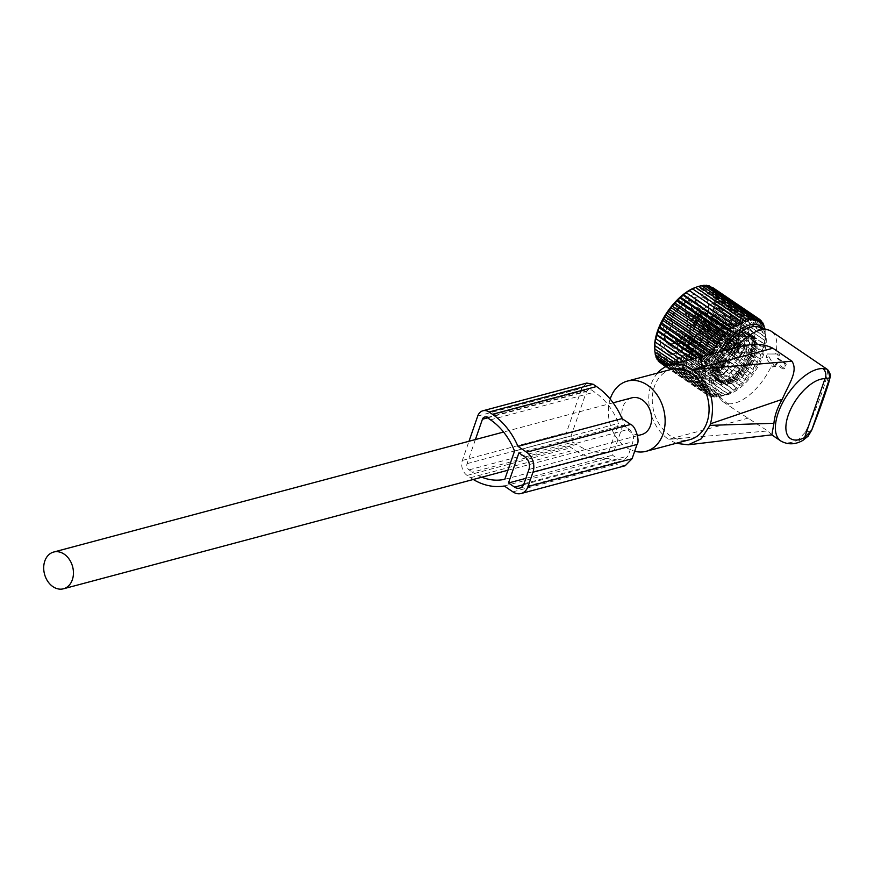 <?xml version="1.0" encoding="UTF-8"?>
<svg xmlns="http://www.w3.org/2000/svg" width="874" height="874" viewBox="0 0 874 874"><rect width="100%" height="100%" fill="white"/><g stroke="black" fill="none" stroke-linecap="round" stroke-linejoin="round"><path stroke-width="0.66" stroke-dasharray="4.37 3.28" d="M775.304 366.73A0.929 0.71 -104.9 0 1 774.353 366.348L768.967 356.756A1.857 1.42 -104.9 0 1 769.918 354.003L778.625 353.992A0.929 0.71 -104.9 0 0 778.625 353.992L776.997 353.981L778.242 355.958L777.445 358.679L784.579 363.54L785.169 365.234L784.065 368.402L782.733 368.883L775.599 364.032L773.938 367.539L775.304 366.73A0.929 0.71 -104.9 0 0 775.599 366.348L772.485 366.993L765.941 357.794L767.263 353.97L775.631 353.981A42.673 20.626 124.2 0 0 776.789 342.958A42.673 20.626 124.2 0 0 771.392 331.366M775.599 366.348L776.669 363.234L784.065 368.26A0.929 0.71 -104.9 0 0 785.005 367.921L786.108 364.753A0.929 0.71 -104.9 0 0 785.704 363.508L778.319 358.482L779.4 355.368A0.929 0.71 -104.9 0 0 778.636 353.992L775.631 353.981M736.159 347.437A42.673 20.626 124.2 0 0 736.028 347.59C724.153 352.397 716.931 359.039 714.342 367.528A39.57 19.119 124.2 0 0 711.742 382.932A39.57 19.119 124.2 0 0 714.659 391.727A39.57 19.119 124.2 0 0 746.101 382.408A39.57 19.119 124.2 0 0 766.247 338.97A39.57 19.119 124.2 0 0 758.665 326.996M722.612 351.053A39.57 19.119 124.2 0 0 714.342 367.528C712.332 373.154 712.376 379.371 714.451 386.155L719.171 396.293A42.673 20.626 124.2 0 0 721.137 399.855A42.673 20.626 124.2 0 0 723.399 401.953A42.673 20.626 124.2 0 0 771.698 365.332M739.153 346.639L736.028 347.59M811.509 430.609L805.173 432.422C813.137 416.887 824.073 389.028 826.651 376.869C827.656 372.357 827.787 369.811 827.055 369.221M657.565 373.045A40.827 31.191 -104.9 0 0 668.588 439.371L767.787 430.969L732.478 408.125L719.171 396.293M771.851 434.848L767.787 430.969M676.105 443.315L668.927 439.6M805.173 432.422L798.049 439.884A7.418 4.883 -117 0 0 802.594 440.551L802.703 440.496M671.308 369.385A36.337 27.771 -104.9 0 0 652.965 407.677A36.337 27.771 -104.9 0 0 683.85 440.31A36.337 27.771 -104.9 0 0 690.034 439.589M610.172 399.079A36.337 27.771 -104.9 0 0 634.677 451.268M785.005 367.921L784.065 368.26M778.319 358.482L777.445 358.679M776.669 363.234L775.599 364.032M747.303 353.304C749.127 351.097 748.887 348.89 746.571 346.661L744.222 345.066A5.244 2.535 -55.8 0 1 743.02 350.387A5.244 2.535 124.2 0 1 741.895 351.796L744.244 353.391L747.303 353.304L745.38 351.982A5.244 2.535 -55.8 0 1 744.244 353.391M744.222 345.066A26.209 12.662 124.2 0 0 741.644 331.06A26.209 12.662 124.2 0 0 713.424 350.605A26.209 12.662 124.2 0 0 711.928 353.675A5.244 2.535 124.2 0 0 710.791 355.084A5.244 2.535 124.2 0 0 709.601 360.405A26.209 12.662 124.2 0 0 712.179 374.411A26.209 12.662 124.2 0 0 740.398 354.855A26.209 12.662 124.2 0 0 741.895 351.796M752.492 363.081A26.209 12.662 124.2 0 0 753.738 339.276A26.209 12.662 124.2 0 0 725.507 358.832A26.209 12.662 124.2 0 0 724.262 382.626A26.209 12.662 124.2 0 0 752.492 363.081M710.442 350.135A32.01 15.47 124.2 0 0 708.912 379.207A32.01 15.47 124.2 0 0 743.381 355.325A32.01 15.47 124.2 0 0 744.91 326.264A32.01 15.47 124.2 0 0 710.442 350.135M711.928 353.675L714.276 355.27L715.926 358.558L713.151 356.679A5.244 2.535 -55.8 0 1 714.276 355.27M709.601 360.405L711.949 362C714.419 363.027 715.751 361.88 715.926 358.558M703.723 345.569A32.01 15.47 124.2 0 0 702.193 374.64A32.01 15.47 124.2 0 0 736.673 350.758A32.01 15.47 124.2 0 0 738.191 321.698A32.01 15.47 124.2 0 0 703.723 345.569M685.03 348.715L687.248 346.628A6.489 3.135 124.2 0 0 692.372 340.325A6.489 3.135 124.2 0 0 691.006 335.758L690.722 333.868L670.577 320.168A7.888 3.813 -55.8 0 1 671.593 320.496A7.888 3.813 -55.8 0 1 671.713 326.647A7.888 3.813 -55.8 0 1 666.043 333.267L666.043 333.267A1.387 0.677 124.2 0 0 664.885 335.015A26.209 12.662 124.2 0 0 668.184 344.498C665.464 342.641 664.218 339.243 664.448 334.283A1.387 0.94 3.8 0 0 664.885 335.015L685.03 348.715L687.303 347.841A26.209 12.662 124.2 0 1 691.279 336.359L690.668 332.437L670.172 318.267A1.387 1.169 -86 0 0 670.577 320.168A1.387 0.677 -55.8 0 1 670.402 320.103A1.387 0.677 -55.8 0 1 670.522 318.737A26.209 12.662 124.2 0 1 697.66 301.148L733.92 325.805A26.209 12.662 124.2 0 0 705.7 345.361A26.209 12.662 124.2 0 0 704.455 369.156A26.209 12.662 124.2 0 0 732.674 349.611A26.209 12.662 124.2 0 0 733.92 325.805C726.567 322.55 717.325 329.247 706.214 345.896C699.845 359.902 701.778 361.88 701.702 364.032L704.455 369.156L668.184 344.498A26.209 12.662 124.2 0 0 696.403 324.942A26.209 12.662 124.2 0 0 697.66 301.148C689.357 297.575 680.125 303.278 669.976 318.245M686.188 346.967A7.888 3.813 -55.8 0 0 691.858 340.347A7.888 3.813 -55.8 0 0 691.749 334.207C694.415 337.921 692.82 342.237 686.964 347.131L690.919 335.452L690.547 333.802A1.387 0.677 -55.8 0 0 690.722 333.868A7.888 3.813 -55.8 0 1 691.749 334.207L671.593 320.496L672.172 322.113C671.702 326.483 669.375 330.164 665.18 333.147A1.387 0.896 61.9 0 0 664.83 333.682C672.39 327.007 674.171 321.861 670.172 318.267A24.822 11.996 124.2 0 1 693.858 300.732A24.822 11.996 124.2 0 1 694.688 324.145A24.822 11.996 124.2 0 1 675.241 343.143A24.822 11.996 124.2 0 1 664.83 333.682A1.387 0.94 3.8 0 0 664.459 334.25A1.387 1.387 0 0 1 665.18 333.147A1.387 0.896 61.9 0 1 666.043 333.267L686.188 346.967L687.248 346.628A1.387 0.852 9.2 0 0 687.303 347.841M676.815 331.028L682.223 332L677.394 340.98A7.418 3.583 124.2 0 1 675.263 342.237A7.418 3.583 124.2 0 1 672.051 338.992A7.418 3.583 124.2 0 1 676.815 331.028M686.92 323.555C686.221 317.393 697.081 308.642 697.135 315.317A7.418 3.583 124.2 0 1 697.146 315.427A7.418 3.583 124.2 0 1 690.187 325.663A7.418 3.583 124.2 0 1 686.92 323.555M687.008 313.231L684.866 314.498L686.429 303.289A7.418 3.583 124.2 0 1 691.826 304.261A7.418 3.583 124.2 0 1 687.008 313.231M677.514 341.428A5.102 2.469 124.2 0 1 675.919 341.363A5.102 2.469 124.2 0 1 675.613 337.976A5.102 2.469 124.2 0 1 678.585 333.726A5.102 2.469 -55.8 0 1 681.654 332.928A5.102 2.469 -55.8 0 1 682.299 334.392A5.102 2.469 -55.8 0 1 678.989 340.565A5.102 2.469 124.2 0 1 677.514 341.428L675.263 342.237M697.223 317.819A5.102 2.469 124.2 0 1 692.437 324.866A5.102 2.469 124.2 0 1 690.842 324.8A5.102 2.469 124.2 0 1 690.198 323.413A5.102 2.469 -55.8 0 1 692.547 318.081A5.102 2.469 -55.8 0 1 696.578 316.355A5.102 2.469 -55.8 0 1 697.223 317.743A5.102 2.469 124.2 0 1 697.223 317.819L697.146 315.427M691.258 305.179A5.102 2.469 124.2 0 1 691.913 306.654A5.102 2.469 124.2 0 1 688.592 312.826A5.102 2.469 -55.8 0 1 687.128 313.69A5.102 2.469 -55.8 0 1 685.522 313.624A5.102 2.469 -55.8 0 1 685.216 310.226A5.102 2.469 -55.8 0 1 688.199 305.987A5.102 2.469 124.2 0 1 691.258 305.179L696.305 308.609A5.102 2.469 124.2 0 0 693.235 309.407A5.102 2.469 124.2 0 0 690.252 313.657A5.102 2.469 124.2 0 0 690.558 317.043A5.102 2.469 124.2 0 0 693.628 316.246A5.102 2.469 124.2 0 0 696.6 312.007A5.102 2.469 124.2 0 0 696.305 308.609M684.025 343.995A5.102 2.469 124.2 0 0 686.997 339.746A5.102 2.469 124.2 0 0 686.691 336.359A5.102 2.469 124.2 0 0 683.621 337.156A5.102 2.469 124.2 0 0 680.649 341.406A5.102 2.469 124.2 0 0 680.955 344.793A5.102 2.469 124.2 0 0 684.025 343.995M702.259 321.173A5.102 2.469 124.2 0 0 701.614 319.786A5.102 2.469 124.2 0 0 697.583 321.501A5.102 2.469 124.2 0 0 695.234 326.832A5.102 2.469 124.2 0 0 695.879 328.22A5.102 2.469 124.2 0 0 699.91 326.505A5.102 2.469 124.2 0 0 702.259 321.173M683.555 335.911A6.959 3.365 124.2 0 0 679.491 341.701A6.959 3.365 124.2 0 0 679.906 346.322A6.959 3.365 124.2 0 0 684.091 345.241A6.959 3.365 124.2 0 0 688.144 339.451A6.959 3.365 124.2 0 0 687.74 334.818A6.959 3.365 124.2 0 0 683.555 335.911M693.956 327.87A6.959 3.365 124.2 0 0 694.83 329.76A6.959 3.365 124.2 0 0 700.336 327.411A6.959 3.365 124.2 0 0 703.537 320.135A6.959 3.365 124.2 0 0 702.652 318.245A6.959 3.365 124.2 0 0 697.157 320.594A6.959 3.365 124.2 0 0 693.956 327.87M693.705 317.491A6.959 3.365 124.2 0 0 697.758 311.701A6.959 3.365 124.2 0 0 697.343 307.08A6.959 3.365 124.2 0 0 693.158 308.161A6.959 3.365 124.2 0 0 689.105 313.952A6.959 3.365 124.2 0 0 689.52 318.584A6.959 3.365 124.2 0 0 693.705 317.491M723.847 363.311A6.959 3.365 124.2 0 0 719.794 369.101A6.959 3.365 124.2 0 0 720.209 373.733A6.959 3.365 124.2 0 0 724.393 372.641A6.959 3.365 124.2 0 0 728.446 366.851A6.959 3.365 124.2 0 0 728.031 362.218A6.959 3.365 124.2 0 0 723.847 363.311M734.247 355.27A6.959 3.365 124.2 0 0 735.132 357.16A6.959 3.365 124.2 0 0 740.628 354.811A6.959 3.365 124.2 0 0 743.84 347.535A6.959 3.365 124.2 0 0 742.955 345.656A6.959 3.365 124.2 0 0 737.459 347.994A6.959 3.365 124.2 0 0 734.247 355.27M734.007 344.891A6.959 3.365 124.2 0 0 738.06 339.101A6.959 3.365 124.2 0 0 737.645 334.48A6.959 3.365 124.2 0 0 733.461 335.572A6.959 3.365 124.2 0 0 729.408 341.363A6.959 3.365 124.2 0 0 729.812 345.984A6.959 3.365 124.2 0 0 734.007 344.891M723.814 362.688A7.888 3.813 124.2 0 0 719.215 369.254A7.888 3.813 124.2 0 0 719.684 374.498A7.888 3.813 124.2 0 0 724.426 373.264A7.888 3.813 124.2 0 0 729.025 366.698A7.888 3.813 124.2 0 0 728.555 361.454A7.888 3.813 124.2 0 0 723.814 362.688M733.614 355.784A7.888 3.813 124.2 0 0 734.608 357.925A7.888 3.813 124.2 0 0 740.846 355.27A7.888 3.813 124.2 0 0 744.473 347.022A7.888 3.813 124.2 0 0 743.479 344.88A7.888 3.813 124.2 0 0 737.241 347.535A7.888 3.813 124.2 0 0 733.614 355.784M734.04 345.514A7.888 3.813 124.2 0 0 738.628 338.948A7.888 3.813 124.2 0 0 738.159 333.715A7.888 3.813 124.2 0 0 733.417 334.95A7.888 3.813 124.2 0 0 728.829 341.505A7.888 3.813 124.2 0 0 729.298 346.749A7.888 3.813 124.2 0 0 734.04 345.514M733.887 369.538A7.888 3.813 124.2 0 0 729.287 376.104A7.888 3.813 124.2 0 0 729.757 381.348A7.888 3.813 124.2 0 0 734.499 380.114A7.888 3.813 124.2 0 0 739.098 373.548A7.888 3.813 124.2 0 0 738.628 368.304A7.888 3.813 124.2 0 0 733.887 369.538M743.687 362.634A7.888 3.813 124.2 0 0 744.681 364.775A7.888 3.813 124.2 0 0 750.919 362.12A7.888 3.813 124.2 0 0 754.546 353.872A7.888 3.813 124.2 0 0 753.552 351.73A7.888 3.813 124.2 0 0 747.314 354.385A7.888 3.813 124.2 0 0 743.687 362.634M744.113 352.364A7.888 3.813 124.2 0 0 748.701 345.798A7.888 3.813 124.2 0 0 748.242 340.565A7.888 3.813 124.2 0 0 743.49 341.8A7.888 3.813 124.2 0 0 738.901 348.355A7.888 3.813 124.2 0 0 739.371 353.599A7.888 3.813 124.2 0 0 744.113 352.364M719.936 371.111C725.409 366.184 726.731 362.371 723.901 359.651L689.236 337.135A6.959 3.157 -57 0 1 689.936 337.375A6.959 3.157 -57 0 1 690.023 342.608A6.959 3.157 -57 0 1 685.271 348.595L719.936 371.111L720.515 369.451C724.098 366.031 725.038 363.322 723.322 361.323L723.901 359.651L724.535 359.848A6.959 3.157 -57 0 1 724.622 365.092A6.959 3.157 -57 0 1 719.87 371.068M689.236 337.135L689.083 337.582A6.457 2.928 -57 0 1 690.056 338.183A6.457 2.928 -57 0 1 689.542 343.111A6.457 2.928 -57 0 1 685.424 348.147L685.271 348.595M689.083 337.582L692.416 341.242L723.257 361.279A5.102 2.316 -57 0 1 723.53 361.399A5.102 2.316 -57 0 1 723.683 365.026A5.102 2.316 -57 0 1 720.449 369.396L689.597 349.36L685.424 348.147M723.257 361.279L723.53 361.41A5.102 2.316 -57 0 1 723.53 361.41L692.678 341.363A5.102 2.316 -57 0 1 692.831 344.979A5.102 2.316 -57 0 1 689.597 349.36M721.596 360.274L689.138 337.156A6.959 3.562 125.5 0 0 684.134 342.892A6.959 3.562 125.5 0 0 684.331 348.278A6.959 3.562 125.5 0 0 685.172 348.617L717.62 371.734L717.783 369.833A5.102 2.611 125.5 0 0 718.133 370.019L718.199 370.063C716.494 368.063 717.423 365.354 721.017 361.945L721.596 360.274C716.123 365.201 714.801 369.014 717.62 371.734L716.713 371.352A6.959 3.562 125.5 0 0 717.554 371.69M689.138 337.156L688.985 337.604A6.457 3.31 125.5 0 0 684.178 343.537A6.457 3.31 125.5 0 0 685.292 348.158A6.457 3.31 125.5 0 0 685.325 348.169L685.172 348.617M721.017 361.945L692.077 341.33L688.985 337.604M692.077 341.33A5.102 2.611 125.5 0 0 688.679 345.536A5.102 2.611 125.5 0 0 688.92 349.272A5.102 2.611 125.5 0 0 689.269 349.447L685.292 348.158M689.269 349.447L718.133 370.019M720.952 361.891A5.102 2.611 125.5 0 0 717.554 366.108A5.102 2.611 125.5 0 0 717.783 369.833L687.346 348.595A5.55 2.841 125.5 0 1 686.494 344.662A5.55 2.841 125.5 0 1 690.438 339.658M734.859 354.538C740.333 349.622 741.655 345.798 738.825 343.089L704.16 320.561A6.959 3.157 -57 0 1 704.859 320.802A6.959 3.157 -57 0 1 704.947 326.035A6.959 3.157 -57 0 1 700.194 332.022L734.859 354.538L735.438 352.877C739.022 349.458 739.961 346.749 738.246 344.749L738.825 343.089L739.459 343.274A6.959 3.157 -57 0 1 739.546 348.518A6.959 3.157 -57 0 1 734.794 354.494M704.16 320.561L704.007 321.009A6.457 2.928 -57 0 1 704.979 321.61A6.457 2.928 -57 0 1 704.466 326.548A6.457 2.928 -57 0 1 700.347 331.574L700.194 332.022M704.007 321.009L707.328 324.669L738.18 344.706A5.102 2.316 -57 0 1 738.454 344.837A5.102 2.316 -57 0 1 738.596 348.453A5.102 2.316 -57 0 1 735.362 352.834L704.52 332.786L700.347 331.574M738.18 344.706L707.601 324.789A5.102 2.316 -57 0 1 707.754 328.406A5.102 2.316 -57 0 1 704.52 332.786M736.509 343.701L704.062 320.583A6.959 3.562 125.5 0 0 699.058 326.319A6.959 3.562 125.5 0 0 699.255 331.705A6.959 3.562 125.5 0 0 700.096 332.044L732.543 355.161L732.707 353.271A5.102 2.611 125.5 0 0 733.057 353.446L733.122 353.489C731.407 351.49 732.346 348.781 735.941 345.372L736.509 343.701C731.046 348.628 729.724 352.451 732.543 355.161L731.636 354.778A6.959 3.562 125.5 0 0 732.478 355.117M704.062 320.583L703.909 321.031A6.457 3.31 125.5 0 0 699.102 326.963A6.457 3.31 125.5 0 0 700.216 331.585A6.457 3.31 125.5 0 0 700.249 331.596L700.096 332.044M735.941 345.372L707 324.757L703.909 321.031M707 324.757A5.102 2.611 125.5 0 0 703.603 328.974A5.102 2.611 125.5 0 0 703.843 332.699A5.102 2.611 125.5 0 0 704.182 332.874L700.216 331.585M704.182 332.874L733.057 353.446M735.875 345.317A5.102 2.611 125.5 0 0 732.478 349.534A5.102 2.611 125.5 0 0 732.707 353.271L702.27 332.022A5.55 2.841 125.5 0 1 701.418 328.1A5.55 2.841 125.5 0 1 705.362 323.085M729.539 343.373C735.012 338.446 736.334 334.622 733.515 331.912L698.839 309.385A6.959 3.157 -57 0 1 699.55 309.625A6.959 3.157 -57 0 1 699.637 314.858A6.959 3.157 -57 0 1 694.874 320.845L729.539 343.373L730.118 341.701C733.712 338.282 734.641 335.583 732.936 333.573L733.515 331.912L734.149 332.109A6.959 3.157 -57 0 1 734.149 332.109A6.959 3.157 -57 0 1 734.226 337.342A6.959 3.157 -57 0 1 729.473 343.329M698.839 309.385L698.687 309.833A6.457 2.928 -57 0 1 699.67 310.434A6.457 2.928 -57 0 1 699.145 315.372A6.457 2.928 -57 0 1 695.027 320.397L694.874 320.845M698.687 309.833L702.019 313.493L732.86 333.529A5.102 2.316 -57 0 1 733.133 333.66A5.102 2.316 -57 0 1 733.286 337.277A5.102 2.316 -57 0 1 730.052 341.658L699.2 321.621L695.027 320.397M732.86 333.529L702.292 313.624A5.102 2.316 -57 0 1 702.445 317.229A5.102 2.316 -57 0 1 699.2 321.621M731.199 332.524L698.752 309.407A6.959 3.562 125.5 0 0 693.738 315.143A6.959 3.562 125.5 0 0 693.934 320.539A6.959 3.562 125.5 0 0 694.786 320.867L727.234 343.985L727.397 342.095A5.102 2.611 125.5 0 0 727.747 342.269L727.813 342.313C726.097 340.314 727.037 337.604 730.62 334.196L731.199 332.524C725.726 337.451 724.404 341.275 727.234 343.985L726.327 343.602A6.959 3.562 125.5 0 0 727.168 343.941M698.752 309.407L698.599 309.866A6.457 3.31 125.5 0 0 693.781 315.787A6.457 3.31 125.5 0 0 694.906 320.419A6.457 3.31 125.5 0 0 694.939 320.419L694.786 320.867M730.62 334.196L701.68 313.58L698.599 309.866M701.68 313.58A5.102 2.611 125.5 0 0 698.282 317.797A5.102 2.611 125.5 0 0 698.523 321.523A5.102 2.611 125.5 0 0 698.872 321.708L694.906 320.419M698.872 321.708L727.747 342.269M730.555 334.152A5.102 2.611 125.5 0 0 727.157 338.358A5.102 2.611 125.5 0 0 727.397 342.095L696.949 320.845A5.55 2.841 125.5 0 1 696.097 316.923A5.55 2.841 125.5 0 1 700.052 311.909M748.188 321.075L697.703 286.748L698.632 286.333M697.703 286.748L698.752 286.41M750.799 320.539L700.303 286.213L701.451 285.579M700.303 286.213L701.789 285.809M753.257 320.376L702.762 286.038L704.116 285.208M702.762 286.038L704.717 285.623M755.54 320.572L705.045 286.246L706.618 285.23M705.045 286.246L707.525 285.842M757.627 321.14L707.132 286.803L708.923 285.623M707.132 286.803L711.01 286.41L709.011 287.732L712.867 287.568L710.649 288.999L714.462 289.086L760.172 320.168M762.532 324.942L712.037 290.616L714.462 289.086M712.037 290.616L715.784 290.955L761.888 322.298M763.658 326.876L713.173 292.539L715.784 290.955M713.173 292.539L716.833 293.151L763.264 324.724M764.564 328.81L714.025 294.778L716.833 293.151M714.025 294.778L717.587 295.652L764.291 327.411M765.078 340.62L714.582 306.293L765.078 340.62L765.176 330.503L765.089 331.628L714.593 297.302L717.587 295.652M714.593 297.302L718.035 298.449L765.176 330.503M714.877 300.077L718.188 301.497L765.329 333.551L765.373 334.403L714.877 300.077L718.035 298.449M765.362 337.419L714.877 303.081L718.188 301.497M714.877 303.081L765.165 336.829M714.582 306.293L718.024 304.775M654.626 347.295A43.35 20.943 124.2 0 0 682.649 355.609A43.35 20.943 124.2 0 0 714.047 306.566A43.35 20.943 124.2 0 0 695.649 287.382M654.954 341.865L705.449 376.202L702.467 374.247L706.028 372.816L703.231 370.609L706.891 369.298L704.28 366.84L708.027 365.671L705.613 362.983L709.426 361.978L707.219 359.072L711.075 358.253L709.076 355.139L712.955 354.527L712.539 353.741M762.445 328.154A40.739 19.687 -55.8 0 1 765.493 337.888A40.739 19.687 -55.8 0 1 765.154 343.569A40.739 19.687 -55.8 0 1 727.288 394.065A40.739 19.687 -55.8 0 1 709.644 376.17A40.739 19.687 -55.8 0 1 719.04 352.003M765.089 331.628L764.837 328.897M742.627 323.205L692.142 288.879M745.456 321.971L694.972 287.633M759.495 322.058L709.011 287.732M761.145 323.336L710.649 288.999M727.288 394.065L723.399 395.463L730.795 392.033L739.644 385.423L739.732 384.298L742.539 382.67L742.758 381.261L745.369 379.677L745.686 378.005L748.111 376.486L748.505 374.553L750.722 373.111L751.181 370.926L753.18 369.604L753.683 367.167L755.475 365.988L755.999 363.311L757.561 362.295L758.097 359.411L759.451 358.569L764.488 344.006L714.003 309.669L717.565 308.249M714.003 309.669L763.942 343.941M763.625 347.524L713.14 313.187L716.8 311.887M713.14 313.187L762.893 347.71M762.489 351.151L712.004 316.814L715.751 315.656M712.004 316.814L714.419 319.513L761.56 351.567M761.09 354.844L710.606 320.507L714.419 319.513M710.606 320.507L712.813 323.424L759.954 355.478M759.451 358.569L708.956 324.243L712.813 323.424M708.956 324.243L710.955 327.357L758.097 359.411M757.561 362.295L707.077 327.969L710.955 327.357M707.077 327.969L708.858 331.257L755.999 363.311M755.475 365.988L704.979 331.661L708.858 331.257M704.979 331.661L706.542 335.113L753.683 367.167M753.18 369.604L702.696 335.277L706.542 335.113M702.696 335.277L704.04 338.872L751.181 370.926M750.722 373.111L700.227 338.784L704.04 338.872M700.227 338.784L701.363 342.499L748.505 374.553M748.111 376.486L697.616 342.149L701.363 342.499M697.616 342.149L698.544 345.951L745.686 378.005M745.369 379.677L694.885 345.339L698.544 345.951M694.885 345.339L695.617 349.207L742.758 381.261M742.539 382.67L692.055 348.333L695.617 349.207M692.055 348.333L692.59 352.244L739.732 384.298M739.644 385.423L689.149 351.086L692.59 352.244M689.149 351.086L689.51 355.008L736.651 387.062M736.695 387.914L686.21 353.588L689.51 355.008M686.21 353.588L686.396 357.488L733.537 389.542M733.734 390.121L686.396 357.488M683.25 355.794L683.282 359.651L730.424 391.716M730.795 392.033L683.282 359.651M680.3 357.695L680.212 361.497L727.343 393.551M727.889 393.617L680.212 361.497M677.405 359.28L677.186 362.983L724.327 395.037M725.059 394.851L674.575 360.525L677.186 362.983M674.575 360.525L674.258 364.108L721.4 396.162L722.328 395.747L715.915 397.277L717.27 396.446L713.413 397.266L714.987 396.25L711.108 396.862L712.9 395.682L709.022 396.086L711.021 394.764L707.164 394.928L709.382 393.486L705.569 393.409L707.995 391.88L704.247 391.541L706.858 389.946L703.199 389.345L706.006 387.706L702.445 386.832L705.438 385.194L701.997 384.047L705.154 382.419L701.844 380.998L705.154 379.414L702.008 377.721L705.449 376.202M722.328 395.747L671.844 361.421L674.258 364.108M671.844 361.421L671.44 364.862L718.581 396.916M719.728 396.283L669.233 361.945L671.44 364.862M669.233 361.945L668.774 365.223L715.915 397.277M717.27 396.446L666.775 362.12L668.774 365.223M666.775 362.12L666.272 365.212L713.413 397.266M714.987 396.25L664.491 361.912L666.272 365.212M664.491 361.912L663.967 364.808L711.108 396.862M712.9 395.682L662.405 361.355L663.967 364.808M662.405 361.355L661.88 364.021L709.022 396.086M711.021 394.764L660.536 360.427L661.88 364.021M660.536 360.427L660.023 362.874L658.887 359.159L658.428 361.355M707.995 391.88L657.499 357.553L658.144 360.186M657.499 357.553L657.106 359.487M706.858 389.946L656.374 355.62L656.767 357.772M656.374 355.62L656.057 357.28M706.006 387.706L655.522 353.38L655.74 355.073M655.522 353.38L655.303 354.778M705.438 385.194L654.943 350.856L655.052 352.124M654.943 350.856L654.855 351.993M705.154 382.419L654.692 348.715M708.213 309.986A34.796 16.814 -55.8 0 1 675.875 353.118A34.796 16.814 -55.8 0 1 660.81 337.823A34.796 16.814 -55.8 0 1 686.014 298.46A34.796 16.814 -55.8 0 1 708.508 305.135A34.796 16.814 -55.8 0 1 708.213 309.986M683.643 361.443L702.467 374.247M706.028 372.816L687.707 360.361M688.035 360.274L703.231 370.609M706.891 369.298L692.044 359.203M692.765 359.017L704.28 366.84M708.027 365.671L696.698 357.969M697.802 357.674L705.613 362.983M709.426 361.978L701.604 356.658M703.089 356.264L707.219 359.072M711.075 358.253L706.727 355.292M712.955 354.527L712.015 353.883M723.399 395.463L721.4 396.162M764.488 344.006L764.706 340.303M755.66 338.773L750.548 335.288A1.18 0.568 124.2 0 0 750.46 335.19A1.18 0.568 124.2 0 0 750.395 335.157L750.733 336.577L754.907 338.828A1.18 0.568 -55.8 0 1 755.573 338.675A1.18 0.568 -55.8 0 1 755.66 338.773A28.514 13.776 -55.8 0 1 756.174 339.833A1.18 0.568 -55.8 0 1 755.901 340.926A1.18 0.568 -55.8 0 0 755.617 341.963A27.105 13.099 -55.8 0 1 755.901 343.285A1.18 0.568 -55.8 0 0 756.043 343.537A1.18 0.568 -55.8 0 0 756.458 343.537A1.18 0.568 -55.8 0 1 756.884 343.537A1.18 0.568 -55.8 0 1 757.026 343.843A28.514 13.776 -55.8 0 1 757.07 345.35A1.18 0.568 -55.8 0 1 756.545 346.497A1.18 0.568 -55.8 0 0 756.021 347.59A27.105 13.099 -55.8 0 1 755.824 349.283A1.18 0.568 -55.8 0 0 755.966 349.797A1.18 0.568 -55.8 0 0 756.152 349.851A1.18 0.568 -55.8 0 1 756.349 349.906A1.18 0.568 -55.8 0 1 756.469 350.485A28.514 13.776 -55.8 0 1 756.043 352.277A1.18 0.568 -55.8 0 1 755.311 353.38A1.18 0.568 -55.8 0 0 754.601 354.418A27.105 13.099 -55.8 0 1 753.945 356.319A1.18 0.568 -55.8 0 0 754 357.138A1.18 0.568 -55.8 0 1 754 357.138A1.18 0.568 -55.8 0 1 754.022 357.149A1.18 0.568 -55.8 0 1 754.044 358.045A28.514 13.776 -55.8 0 1 753.191 359.946A1.18 0.568 -55.8 0 1 752.328 360.907A1.18 0.568 -55.8 0 0 751.498 361.781A27.105 13.099 -55.8 0 1 750.449 363.693A1.18 0.568 -55.8 0 0 750.242 364.698A1.18 0.568 -55.8 0 1 749.99 365.791A28.514 13.776 -55.8 0 1 748.799 367.615A1.18 0.568 -55.8 0 1 747.882 368.315A1.18 0.568 -55.8 0 0 747.019 368.948A27.105 13.099 -55.8 0 1 745.675 370.707A1.18 0.568 -55.8 0 0 745.216 371.789A1.18 0.568 -55.8 0 1 744.703 372.947A28.514 13.776 -55.8 0 1 743.282 374.52A1.18 0.568 -55.8 0 1 742.408 374.913A1.18 0.568 -55.8 0 0 741.589 375.23A27.105 13.099 -55.8 0 1 740.081 376.65A1.18 0.568 -55.8 0 0 739.426 377.71A1.18 0.568 -55.8 0 1 738.705 378.824A28.514 13.776 -55.8 0 1 737.197 379.993A1.18 0.568 -55.8 0 1 736.542 380.135A1.18 0.568 -55.8 0 1 736.443 380.026A1.18 0.568 -55.8 0 0 736.345 379.917A1.18 0.568 -55.8 0 0 735.755 380.015A27.105 13.099 -55.8 0 1 734.236 380.944A1.18 0.568 -55.8 0 0 733.439 381.883A1.18 0.568 -55.8 0 1 732.576 382.845A28.514 13.776 -55.8 0 1 731.134 383.5A1.18 0.568 -55.8 0 1 730.73 383.5A1.18 0.568 -55.8 0 1 730.577 383.173A1.18 0.568 -55.8 0 0 730.424 382.845A1.18 0.568 -55.8 0 0 730.085 382.823A27.105 13.099 -55.8 0 1 728.697 383.183A1.18 0.568 -55.8 0 0 727.834 383.904A1.18 0.568 -55.8 0 1 726.917 384.626A28.514 13.776 -55.8 0 1 725.671 384.691A1.18 0.568 -55.8 0 1 725.496 384.636A1.18 0.568 -55.8 0 1 725.376 384.036A1.18 0.568 -55.8 0 0 725.256 383.424A1.18 0.568 -55.8 0 0 725.125 383.38A27.105 13.099 -55.8 0 1 724.011 383.14A1.18 0.568 -55.8 0 0 723.169 383.566A1.18 0.568 -55.8 0 1 722.285 383.97A28.514 13.776 -55.8 0 1 721.367 383.446L721.367 383.446A1.18 0.568 -55.8 0 1 721.356 382.528A1.18 0.568 -55.8 0 0 721.367 381.643A27.105 13.099 -55.8 0 1 720.635 380.824A1.18 0.568 -55.8 0 0 720.569 380.758A1.18 0.568 -55.8 0 0 719.903 380.911A1.18 0.568 -55.8 0 1 719.226 381.064A1.18 0.568 -55.8 0 1 719.138 380.966A28.514 13.776 -55.8 0 1 718.636 379.895A1.18 0.568 -55.8 0 1 718.898 378.813A1.18 0.568 -55.8 0 0 719.182 377.765A27.105 13.099 -55.8 0 1 718.898 376.443A1.18 0.568 -55.8 0 0 718.756 376.191A1.18 0.568 -55.8 0 0 718.341 376.202A1.18 0.568 -55.8 0 1 717.925 376.202A1.18 0.568 -55.8 0 1 717.773 375.886A28.514 13.776 -55.8 0 1 717.729 374.389A1.18 0.568 -55.8 0 1 718.253 373.231A1.18 0.568 -55.8 0 0 718.778 372.138A27.105 13.099 -55.8 0 1 718.974 370.456A1.18 0.568 -55.8 0 0 718.843 369.942A1.18 0.568 -55.8 0 0 718.646 369.888A1.18 0.568 -55.8 0 1 718.461 369.833A1.18 0.568 -55.8 0 1 718.33 369.243A28.514 13.776 -55.8 0 1 718.756 367.462A1.18 0.568 -55.8 0 1 719.488 366.348A1.18 0.568 -55.8 0 0 720.198 365.321A27.105 13.099 -55.8 0 1 720.853 363.42A1.18 0.568 -55.8 0 0 720.799 362.601A1.18 0.568 -55.8 0 1 720.799 362.601L720.788 362.59A1.18 0.568 -55.8 0 1 720.755 361.683A28.514 13.776 -55.8 0 1 721.607 359.782A1.18 0.568 -55.8 0 1 722.481 358.832A1.18 0.568 -55.8 0 0 723.301 357.958A27.105 13.099 -55.8 0 1 724.36 356.035A1.18 0.568 -55.8 0 0 724.557 355.03A1.18 0.568 -55.8 0 1 724.808 353.948A28.514 13.776 -55.8 0 1 726.01 352.124A1.18 0.568 -55.8 0 1 726.928 351.414A1.18 0.568 -55.8 0 0 727.791 350.791A27.105 13.099 -55.8 0 1 729.135 349.032A1.18 0.568 -55.8 0 0 729.582 347.95A1.18 0.568 -55.8 0 1 730.096 346.792A28.514 13.776 -55.8 0 1 731.516 345.208A1.18 0.568 -55.8 0 1 732.39 344.826A1.18 0.568 -55.8 0 0 733.21 344.509A27.105 13.099 -55.8 0 1 734.717 343.089A1.18 0.568 -55.8 0 0 735.373 342.029A1.18 0.568 -55.8 0 1 736.094 340.915A28.514 13.776 -55.8 0 1 737.601 339.735A1.18 0.568 -55.8 0 1 738.257 339.593A1.18 0.568 -55.8 0 1 738.355 339.713A1.18 0.568 -55.8 0 0 738.454 339.822A1.18 0.568 -55.8 0 0 739.043 339.724A27.105 13.099 -55.8 0 1 740.562 338.784A1.18 0.568 -55.8 0 0 741.37 337.856A1.18 0.568 -55.8 0 1 742.223 336.894A28.514 13.776 -55.8 0 1 743.676 336.239A1.18 0.568 -55.8 0 1 744.08 336.239A1.18 0.568 -55.8 0 1 744.222 336.566A1.18 0.568 -55.8 0 0 744.375 336.894A1.18 0.568 -55.8 0 0 744.724 336.916A27.105 13.099 -55.8 0 1 746.101 336.545A1.18 0.568 -55.8 0 0 746.964 335.834A1.18 0.568 -55.8 0 1 747.882 335.113A28.514 13.776 -55.8 0 1 749.127 335.048A1.18 0.568 -55.8 0 1 749.302 335.103A1.18 0.568 -55.8 0 1 749.433 335.703A1.18 0.568 -55.8 0 0 749.553 336.304A1.18 0.568 -55.8 0 0 749.674 336.359A27.105 13.099 -55.8 0 1 750.788 336.588L754.24 338.981A1.18 0.568 -55.8 0 1 754.164 338.915A27.105 13.099 -55.8 0 0 753.432 338.096A1.18 0.568 -55.8 0 1 753.454 337.211A1.18 0.568 -55.8 0 0 753.432 336.293L753.432 336.293A28.514 13.776 -55.8 0 0 752.514 335.769L747.401 332.284A28.514 13.776 -55.8 0 1 748.319 332.808L753.432 336.293L748.319 332.808A1.18 0.568 124.2 0 1 748.439 332.983L753.454 337.211M751.629 336.173A1.18 0.568 -55.8 0 1 750.788 336.588L747.357 334.25L747.336 333.245L751.629 336.173A1.18 0.568 -55.8 0 1 752.514 335.769M754.907 338.828A1.18 0.568 -55.8 0 1 754.24 338.981M665.693 366.719L707.164 394.928M709.382 393.486L658.887 359.159M666.064 366.545L705.569 393.409M666.917 366.162L704.247 391.541M668.315 365.616L703.199 389.345M670.336 364.993L702.445 386.832M672.958 364.294L701.997 384.047M676.072 363.464L701.844 380.998M705.154 379.414L654.67 345.077M679.644 362.513L702.008 377.721M708.322 312.062A32.469 15.688 -55.8 0 1 678.137 352.309A32.469 15.688 -55.8 0 1 667.933 351.905A32.469 15.688 -55.8 0 1 664.076 338.041A32.469 15.688 -55.8 0 1 681.086 306.719A32.469 15.688 -55.8 0 1 704.455 298.198A32.469 15.688 -55.8 0 1 708.585 307.528A32.469 15.688 -55.8 0 1 708.322 312.062M754.164 338.915L750.733 336.577A27.105 13.099 124.2 0 0 750.001 335.758L749.149 334.283M747.401 332.284A1.18 0.568 124.2 0 0 747.172 332.262L747.336 333.245M747.357 334.25A27.105 13.099 124.2 0 0 746.243 334.021L749.553 336.304M749.674 336.359L745.129 332.776L749.433 335.703M745.129 332.776L744.211 331.639A1.18 0.568 124.2 0 0 744.189 331.617A1.18 0.568 124.2 0 0 744.014 331.563L749.127 335.048M747.882 335.113L742.769 331.639A28.514 13.776 -55.8 0 1 744.014 331.563M742.769 331.639A1.18 0.568 124.2 0 0 742.496 331.727L742.671 332.918L746.964 335.834M744.724 336.916L741.283 334.578A27.105 13.099 124.2 0 1 742.671 334.207L742.671 332.918M744.08 336.239L738.814 332.71A1.18 0.568 124.2 0 0 738.552 332.754L743.676 336.239M742.496 331.727A28.438 13.744 -55.8 0 0 738.814 332.71L744.222 336.566M742.223 336.894L737.11 333.409A28.514 13.776 -55.8 0 1 738.552 332.754M737.11 333.409A1.18 0.568 124.2 0 0 736.815 333.606L737.066 334.928L741.37 337.856M738.454 339.822L734.062 336.785L735.613 337.386A27.105 13.099 124.2 0 1 737.132 336.446L737.066 334.928M736.815 333.606A28.438 13.744 -55.8 0 0 732.783 336.097L734.062 336.785L732.783 336.097A1.18 0.568 124.2 0 0 732.488 336.261L737.601 339.735M736.094 340.915L730.981 337.43A28.514 13.776 -55.8 0 1 732.488 336.261M730.981 337.43A1.18 0.568 124.2 0 0 730.697 337.725L731.079 339.101L735.373 342.029M730.096 346.792L724.983 343.307A28.514 13.776 -55.8 0 1 726.403 341.734A1.18 0.568 124.2 0 1 726.698 341.472L729.768 342.16A27.105 13.099 124.2 0 1 731.276 340.751L731.079 339.101M724.983 343.307A1.18 0.568 124.2 0 0 724.732 343.657L725.289 345.022L729.582 347.95M724.808 353.948L719.695 350.474A28.514 13.776 -55.8 0 1 720.886 348.639A1.18 0.568 124.2 0 1 721.159 348.311L724.349 348.453A27.105 13.099 124.2 0 1 725.693 346.694L725.289 345.022M719.695 350.474A1.18 0.568 124.2 0 0 719.499 350.845L724.557 355.03M720.755 361.683L715.642 358.209A28.514 13.776 -55.8 0 1 716.494 356.308A1.18 0.568 124.2 0 1 716.713 355.937L719.859 355.62A27.105 13.099 124.2 0 1 720.919 353.697L720.263 352.113M715.642 358.209A1.18 0.568 124.2 0 0 715.533 358.569L720.788 362.59L716.462 359.651L717.423 361.082A27.105 13.099 124.2 0 0 716.756 362.983L715.194 363.431L719.488 366.348M720.799 362.601L716.494 359.673M715.194 363.431L713.785 363.606A1.18 0.568 124.2 0 0 713.643 363.977L718.756 367.462M718.33 369.243L713.217 365.769A28.514 13.776 -55.8 0 1 713.643 363.977M713.217 365.769A1.18 0.568 124.2 0 0 713.195 366.086L718.646 369.888M717.773 375.886L712.66 372.411A28.514 13.776 -55.8 0 1 712.616 370.915A1.18 0.568 124.2 0 1 712.671 370.576A28.438 13.744 -55.8 0 1 713.195 366.086L714.353 366.96M718.974 370.456L715.544 368.118A27.105 13.099 124.2 0 0 715.336 369.8L713.96 370.314L718.253 373.231M712.671 370.576L713.96 370.314M712.66 372.411A1.18 0.568 124.2 0 0 712.725 372.641L717.925 376.202M719.138 380.966L714.025 377.481A28.514 13.776 -55.8 0 1 713.512 376.421A1.18 0.568 124.2 0 1 713.479 376.148A28.438 13.744 -55.8 0 1 712.725 372.641L718.341 376.202M714.047 373.274L718.756 376.191M718.898 376.443L715.467 374.105A27.105 13.099 124.2 0 0 715.74 375.427L714.604 375.886L718.898 378.813M713.479 376.148L714.604 375.886M714.025 377.481A1.18 0.568 124.2 0 0 714.113 377.59A1.18 0.568 124.2 0 0 714.178 377.623L719.903 380.911M715.598 377.983L720.569 380.758M720.635 380.824L717.193 378.486A27.105 13.099 124.2 0 0 717.925 379.305L717.051 379.611L721.356 382.528M717.051 379.611L716.123 379.786A1.18 0.568 124.2 0 0 716.254 379.972L721.367 383.446L716.254 379.972A28.514 13.776 -55.8 0 0 717.172 380.496A1.18 0.568 124.2 0 0 717.401 380.518L718.876 380.638L723.169 383.566M725.125 383.38L721.684 381.042A27.105 13.099 124.2 0 1 720.569 380.802L718.876 380.638M725.376 384.036L720.362 381.14A1.18 0.568 124.2 0 0 720.384 381.151A1.18 0.568 124.2 0 0 720.558 381.206L725.671 384.691M726.917 384.626L721.804 381.14A28.514 13.776 -55.8 0 1 720.558 381.206M721.804 381.14A1.18 0.568 124.2 0 0 722.077 381.042L723.541 380.977L727.834 383.904M730.085 382.823L726.644 380.485A27.105 13.099 124.2 0 1 725.256 380.846L723.541 380.977M722.077 381.042A28.438 13.744 -55.8 0 0 725.759 380.07L726.283 380.245L725.759 380.07A1.18 0.568 124.2 0 0 726.01 380.015L731.134 383.5M732.576 382.845L727.463 379.371A28.514 13.776 -55.8 0 1 726.01 380.015M727.463 379.371A1.18 0.568 124.2 0 0 727.758 379.163L729.135 378.955L733.439 381.883M735.755 380.015L732.314 377.677A27.105 13.099 124.2 0 1 730.795 378.606L729.135 378.955M727.758 379.163A28.438 13.744 -55.8 0 0 731.789 376.672L732.15 377.098L731.789 376.672A1.18 0.568 124.2 0 0 732.084 376.519L737.197 379.993M738.705 378.824L733.592 375.339A28.514 13.776 -55.8 0 1 732.084 376.519M733.592 375.339A1.18 0.568 124.2 0 0 733.876 375.055L735.132 374.782L739.426 377.71M744.703 372.947L739.59 369.462A28.514 13.776 -55.8 0 1 738.169 371.046A1.18 0.568 124.2 0 1 737.875 371.297L738.159 372.892A27.105 13.099 124.2 0 1 736.651 374.312L735.132 374.782M739.59 369.462A1.18 0.568 124.2 0 0 739.841 369.112L740.923 368.861L745.216 371.789M749.99 365.791L744.877 362.306A28.514 13.776 -55.8 0 1 743.676 364.13A1.18 0.568 124.2 0 1 743.413 364.458L743.577 366.61A27.105 13.099 124.2 0 1 742.234 368.369L740.923 368.861M744.877 362.306A1.18 0.568 124.2 0 0 745.063 361.934L745.948 361.781L750.242 364.698M754.044 358.045L748.931 354.571A28.514 13.776 -55.8 0 1 748.078 356.472A1.18 0.568 124.2 0 1 747.86 356.832L748.068 359.443A27.105 13.099 124.2 0 1 747.008 361.355L745.948 361.781M748.931 354.571A1.18 0.568 124.2 0 0 749.04 354.21L754.011 357.138L749.04 354.21A28.438 13.744 -55.8 0 0 750.788 349.163A1.18 0.568 124.2 0 0 750.93 348.792L756.043 352.277M753.945 356.319L750.504 353.981L749.717 354.221L750.504 353.981A27.105 13.099 124.2 0 0 751.17 352.08L751.017 350.463L755.311 353.38M750.788 349.163L751.017 350.463M756.469 350.485L751.356 347.011A28.514 13.776 -55.8 0 1 750.93 348.792M751.356 347.011A1.18 0.568 124.2 0 0 751.378 346.694L756.152 349.851M757.026 343.843L751.913 340.368A28.514 13.776 -55.8 0 1 751.957 341.865A1.18 0.568 124.2 0 1 751.891 342.204A28.438 13.744 -55.8 0 1 751.378 346.694L751.859 346.923M755.824 349.283L752.383 346.945A27.105 13.099 124.2 0 0 752.59 345.252L752.252 343.58L756.545 346.497M751.891 342.204L752.252 343.58M751.913 340.368A1.18 0.568 124.2 0 0 751.837 340.128L756.458 343.537M750.548 335.288A28.514 13.776 -55.8 0 1 751.05 336.359A1.18 0.568 124.2 0 1 751.094 336.632A28.438 13.744 -55.8 0 1 751.837 340.128L752.164 340.609M755.901 343.285L752.459 340.947A27.105 13.099 124.2 0 0 752.186 339.625L751.607 338.009L755.901 340.926M751.094 336.632L751.607 338.009M725.409 323.675A32.469 15.688 -55.8 0 1 708.388 354.997A32.469 15.688 -55.8 0 1 685.019 363.518A32.469 15.688 -55.8 0 1 681.163 349.655A32.469 15.688 -55.8 0 1 698.173 318.344A32.469 15.688 -55.8 0 1 721.542 309.811A32.469 15.688 -55.8 0 1 725.409 323.675M748.439 332.983A28.438 13.744 -55.8 0 1 750.395 335.157M710.158 369.374A32.469 15.688 -55.8 0 1 727.179 338.063A32.469 15.688 -55.8 0 1 750.548 329.531A32.469 15.688 -55.8 0 1 754.404 343.395A32.469 15.688 -55.8 0 1 737.394 374.717A32.469 15.688 -55.8 0 1 714.025 383.238A32.469 15.688 -55.8 0 1 710.158 369.374M737.875 371.297A28.438 13.744 -55.8 0 1 733.876 375.055M743.413 364.458A28.438 13.744 -55.8 0 1 739.841 369.112M747.86 356.832A28.438 13.744 -55.8 0 1 745.063 361.934M749.302 335.103L744.189 331.617A28.438 13.744 -55.8 0 1 747.172 332.262M726.698 341.472A28.438 13.744 -55.8 0 1 730.697 337.725M721.159 348.311A28.438 13.744 -55.8 0 1 724.732 343.657M716.713 355.937A28.438 13.744 -55.8 0 1 719.499 350.845M713.785 363.606A28.438 13.744 -55.8 0 1 715.533 358.569M716.123 379.786A28.438 13.744 -55.8 0 1 714.178 377.623M720.362 381.14A28.438 13.744 -55.8 0 1 717.401 380.518M730.172 320.878A39.472 19.075 -55.8 0 1 709.491 358.941A39.472 19.075 -55.8 0 1 681.086 369.309A39.472 19.075 -55.8 0 1 676.389 352.462A39.472 19.075 -55.8 0 1 697.07 314.389A39.472 19.075 -55.8 0 1 725.475 304.032A39.472 19.075 -55.8 0 1 730.172 320.878M691.4 356.614A32.469 15.688 -55.8 0 1 708.41 325.303A32.469 15.688 -55.8 0 1 731.778 316.77A32.469 15.688 -55.8 0 1 735.635 330.634A32.469 15.688 -55.8 0 1 718.625 361.956A32.469 15.688 -55.8 0 1 695.256 370.478A32.469 15.688 -55.8 0 1 691.4 356.614M686.625 359.422A39.472 19.075 -55.8 0 1 707.306 321.348A39.472 19.075 -55.8 0 1 735.711 310.991A39.472 19.075 -55.8 0 1 740.409 327.837A39.472 19.075 -55.8 0 1 719.728 365.9A39.472 19.075 -55.8 0 1 691.323 376.268A39.472 19.075 -55.8 0 1 686.625 359.422M473.271 479.487A67.265 51.402 75.1 0 1 470.485 477.707L467.12 475.423A11.133 8.511 75.1 0 1 462.357 460.434L468.999 441.261M481.836 477.204A60.765 46.442 75.1 0 1 472.408 472.157L576.479 444.407C587.12 451.487 597.914 453.846 608.861 451.508L618.617 423.344C613.155 409.84 605.147 399.429 594.593 392.087L591.228 389.804L588.661 389.28L586.498 391.486L571.126 435.875L573.115 442.124L576.479 444.407M475.401 439.556L467.066 463.635A4.643 3.54 75.1 0 0 469.043 469.873L472.408 472.157M622.987 425.103L612.554 455.223L618.606 459.342L623.741 460.38L628.067 455.977L633.005 441.709C634.273 436.629 632.951 432.455 629.029 429.21L622.987 425.103L518.916 452.863M525.853 478.351L612.554 455.223M504.801 479.269L608.861 451.508M514.546 451.104L618.617 423.344M504.265 485.988L608.326 458.227A67.265 51.402 75.1 0 1 574.557 449.957L571.192 447.674C566.538 444.232 564.943 439.24 566.428 432.674L581.8 388.285L586.76 383.074M625.172 465.755L616.957 464.094L608.326 458.227M631.826 397.834A19.02 14.53 -104.9 0 0 621.862 413.205A19.02 14.53 -104.9 0 0 631.104 432.455A19.02 14.53 -104.9 0 0 641.636 434.586M748.712 418.001L668.588 439.371M780.821 440.999A42.673 20.626 124.2 0 0 798.049 439.884M826.651 376.869L828.508 383.533M779.4 355.368L778.242 355.958M769.918 354.003L767.263 353.97M768.967 356.756L765.941 357.794M774.353 366.348L772.485 366.993M786.108 364.753L785.169 365.234M785.704 363.508L784.579 363.54M746.571 346.661A5.244 2.535 -55.8 0 1 745.38 351.982M711.949 362A5.244 2.535 -55.8 0 1 713.151 356.679M734.4 350.408A27.597 13.339 124.2 0 0 732.871 324.243A27.597 13.339 124.2 0 0 705.984 345.929A27.597 13.339 124.2 0 0 707.514 372.084A27.597 13.339 124.2 0 0 734.4 350.408M669.965 318.278A1.387 1.387 0 0 0 670.402 320.103L690.547 333.802A1.387 0.677 -55.8 0 1 690.668 332.437M691.006 335.758A24.822 11.996 124.2 0 0 687.248 346.628M723.836 359.607A6.959 3.157 -57 0 1 724.535 359.848L689.936 337.375M690.657 339.593A5.55 2.513 -57 0 1 691.367 340.095A5.55 2.513 -57 0 1 690.973 344.214A5.55 2.513 -57 0 1 687.554 348.54M692.416 341.242A5.102 2.316 -57 0 1 692.678 341.363L690.056 338.183M721.531 360.23A6.959 3.562 125.5 0 0 716.516 365.955A6.959 3.562 125.5 0 0 716.713 371.352L684.331 348.278M738.759 343.034A6.959 3.157 -57 0 1 739.459 343.274L704.859 320.802M705.58 323.03A5.55 2.513 -57 0 1 706.29 323.522A5.55 2.513 -57 0 1 705.897 327.641A5.55 2.513 -57 0 1 702.477 331.967M707.328 324.669A5.102 2.316 -57 0 1 707.601 324.789L704.979 321.61M736.443 343.657A6.959 3.562 125.5 0 0 731.44 349.382A6.959 3.562 125.5 0 0 731.636 354.778L699.255 331.705M733.439 331.869A6.959 3.157 -57 0 1 734.149 332.098L699.55 309.625M700.26 311.854A5.55 2.513 -57 0 1 700.97 312.346A5.55 2.513 -57 0 1 700.577 316.464A5.55 2.513 -57 0 1 697.168 320.791M702.019 313.493A5.102 2.316 -57 0 1 702.292 313.624L699.67 310.434M731.134 332.481A6.959 3.562 125.5 0 0 726.119 338.205A6.959 3.562 125.5 0 0 726.316 343.602A6.959 3.562 125.5 0 0 726.327 343.602M750.001 335.758L753.432 338.096M742.671 334.207L746.101 336.545M737.132 336.446L740.562 338.784M735.613 337.386L739.043 339.724M734.062 336.785L738.355 339.713M731.276 340.751L734.717 343.089M729.768 342.16L733.21 344.509M728.097 341.909L732.39 344.826M726.403 341.734L731.516 345.208M725.693 346.694L729.135 349.032M724.349 348.453L727.791 350.791M722.623 348.497L726.928 351.414M720.886 348.639L726.01 352.124M720.919 353.697L724.36 356.035M719.859 355.62L723.301 357.958M718.177 355.915L722.481 358.832M716.494 356.308L721.607 359.782M717.423 361.082L720.853 363.42M716.756 362.983L720.198 365.321M715.336 369.8L718.778 372.138M712.616 370.915L717.729 374.389M715.74 375.427L719.182 377.765M713.512 376.421L718.636 379.895M717.925 379.305L721.367 381.643M722.285 383.97L717.172 380.496M720.569 380.802L724.011 383.14M725.256 380.846L728.697 383.183M726.283 380.245L730.577 383.173M730.795 378.606L734.236 380.944M732.15 377.098L736.443 380.026M736.651 374.312L740.081 376.65M738.159 372.892L741.589 375.23M738.115 371.985L742.408 374.913M738.169 371.046L743.282 374.52M742.234 368.369L745.675 370.707M743.577 366.61L747.019 368.948M743.577 365.398L747.882 368.315M743.676 364.13L748.799 367.615M747.008 361.355L750.449 363.693M748.068 359.443L751.498 361.781M748.024 357.979L752.328 360.907M748.078 356.472L753.191 359.946M751.17 352.08L754.601 354.418M752.59 345.252L756.021 347.59M751.957 341.865L757.07 345.35M752.186 339.625L755.617 341.963M751.05 336.359L756.174 339.833M524.968 456.971L629.029 429.21M528.934 469.469L633.005 441.709M523.996 483.737L628.067 455.977M523.602 484.677L618.606 459.342M469.043 469.873L573.115 442.124M467.066 463.635L571.126 435.875M487.605 417.859L586.498 391.486M487.168 417.564L591.228 389.804M490.522 419.848L594.593 392.087M477.728 416.046L581.8 388.285M462.357 460.434L566.428 432.674M467.12 475.423L571.192 447.674M470.485 477.707L574.557 449.957M512.885 491.854L616.957 464.094M714.659 391.727L721.137 399.855M723.399 401.953L732.478 408.125M784.71 368.304L783.65 368.937M741.644 331.06L753.738 339.276M712.179 374.411L724.262 382.626M702.193 374.64L708.912 379.207M738.191 321.698L744.91 326.264M682.299 334.392L682.223 332M692.437 324.866L690.187 325.663M687.128 313.69L684.866 314.498M691.913 306.654L691.826 304.261M681.654 332.928L686.691 336.359M675.919 341.363L680.955 344.793M696.578 316.355L701.614 319.786M690.842 324.8L695.879 328.22M685.522 313.624L690.558 317.043M679.906 346.322L720.209 373.733M687.74 334.818L728.031 362.218M694.83 329.76L735.132 357.16M702.652 318.245L742.955 345.656M697.343 307.08L737.645 334.48M689.52 318.584L729.812 345.984M719.684 374.498L729.757 381.348M728.555 361.454L738.628 368.304M734.608 357.925L744.681 364.775M743.479 344.88L753.552 351.73M738.159 333.715L748.242 340.565M729.298 346.749L739.371 353.599M693.934 320.539L726.316 343.602M765.493 337.888L765.362 334.163M678.137 352.309L675.875 353.118M708.585 307.528L708.508 305.135M740.715 334.403L744.375 336.894M733.636 336.457L738.257 339.593M713.752 366.632L718.461 369.833M714.943 367.288L718.843 369.942M714.113 377.59L719.226 381.064M721.771 381.064L725.256 383.424M720.384 381.151L725.496 384.636M726.764 380.354L730.424 382.845M725.791 380.135L730.73 383.5M732.368 377.207L736.345 379.917M731.92 376.989L736.542 380.135M749.695 354.21L754.022 357.149M751.64 346.694L756.349 349.906M752.077 347.153L755.966 349.797M751.88 340.128L756.884 343.537M752.438 341.089L756.043 343.537M750.46 335.19L755.573 338.675M685.019 363.518L667.933 351.905M721.542 309.811L704.455 298.198M750.548 329.531L731.778 316.77M714.025 383.238L695.256 370.478M735.711 310.991L725.475 304.032M691.323 376.268L681.086 369.309M734.728 321.02C728.96 318.748 727.146 316.694 714.124 325.423C699.528 337.659 688.122 362.284 700.293 371.658C706.061 373.93 707.864 375.984 720.886 367.255C736.465 355.052 746.298 328.209 734.728 321.02M716.232 361.486C730.358 351.883 735.482 326.33 730.555 327.16C731.09 324.975 727.168 326.319 718.789 331.202C703.362 342.28 699.932 367.954 704.466 365.518C703.931 367.703 707.853 366.359 716.232 361.486M519.669 488.129L623.741 460.38M484.6 417.04L588.661 389.28M637.572 435.667L507.914 470.245M613.089 402.827L503.566 432.04"/><path stroke-width="1.31" d="M827.055 369.221L828.53 370.565L829.808 377.885L825.001 378.682A7.418 6.205 91.7 0 0 822.74 368.566L827.001 369.178L771.392 331.366A42.673 20.626 124.2 0 0 768.607 330.044A42.673 20.626 124.2 0 0 736.159 347.437M768.607 330.044L758.665 326.996A39.57 19.119 124.2 0 0 722.612 351.053M773.938 423.278L709.95 425.376L701.309 438.803L688.144 444.822L771.851 434.848L773.938 423.278C774.582 415.718 777.336 407.732 782.23 399.342C789.583 382.594 798.235 371.079 791.953 361.213L772.878 348.234C766.137 344.88 758.687 343.69 750.526 344.662L739.153 346.639M772.878 348.234L692.754 369.615A40.827 31.191 -104.9 0 0 677.099 364.239A40.827 31.191 -104.9 0 0 670.15 365.048A40.827 31.191 -104.9 0 0 657.565 373.045M692.754 369.615L791.953 361.213M782.23 399.342L710.496 423.792C715.926 401.778 710.125 383.795 693.082 369.833M709.95 425.376L710.496 423.792M688.144 444.822L676.105 443.315M822.74 368.566A42.673 20.626 124.2 0 0 791.057 389.596A42.673 20.626 124.2 0 0 775.424 429.418A42.673 20.626 124.2 0 0 780.821 440.999C787.824 444.866 795.078 444.713 802.594 440.551A7.418 4.883 -117 0 0 804.593 437.59L811.727 430.095L808.199 436.104L802.703 440.496M634.677 451.268A36.337 27.771 -104.9 0 0 639.91 452.022A36.337 27.771 -104.9 0 0 646.094 451.312L690.034 439.589A36.337 27.771 -104.9 0 0 708.377 401.297A36.337 27.771 -104.9 0 0 677.492 368.664A36.337 27.771 -104.9 0 0 671.308 369.385L627.368 381.097A36.337 27.771 -104.9 0 0 610.172 399.079M811.509 430.609L823.964 397.288L829.808 377.885L811.727 430.095C818.643 412.561 824.226 397.047 828.508 383.533M646.094 451.312A36.337 27.771 -104.9 0 0 664.437 413.02A36.337 27.771 -104.9 0 0 633.552 380.387A36.337 27.771 -104.9 0 0 627.368 381.097M722.416 340.336L671.92 306.009L671.527 307.943L718.668 339.997L722.416 340.336L721.487 336.534L674.346 304.48L671.92 306.009M719.805 343.711L669.309 309.374L668.85 311.57L715.992 343.624L719.805 343.711L718.668 339.997M669.309 309.374L671.527 307.943M764.837 328.897L762.926 323.009L762.532 324.942L761.604 321.14L761.145 323.336L760.009 319.622L759.495 322.058L758.151 318.464L757.627 321.14L756.065 317.677L755.54 320.572L753.759 317.284L753.257 320.376L751.258 317.262L750.799 320.539L748.592 317.633L748.188 321.075L745.773 318.387L745.456 321.971L742.845 319.513L742.627 323.205L739.819 320.998L739.732 324.789L736.749 322.834L736.782 326.701L733.636 325.008L733.821 328.908L730.522 327.488L730.883 331.399L727.441 330.252L727.976 334.163L724.415 333.278L725.147 337.146L674.662 302.819L674.346 304.48M674.662 302.819L677.274 301.224L724.415 333.278M727.976 334.163L677.492 299.826L677.274 301.224M677.492 299.826L680.3 298.198L727.441 330.252M730.883 331.399L680.387 297.073L680.3 298.198M680.387 297.073L683.381 295.434L730.522 327.488M733.821 328.908L683.337 294.571L683.381 295.434M683.337 294.571L686.494 292.954L733.636 325.008M736.782 326.701L686.494 292.954M686.298 292.364L689.608 290.78L736.749 322.834M739.732 324.789L689.608 290.78M689.236 290.463L692.689 288.944L739.819 320.998M695.649 287.382A43.35 20.943 124.2 0 0 695.278 287.513L692.689 288.944M696.633 287.033L698.632 286.333L745.773 318.387M698.752 286.41L701.451 285.579L748.592 317.633M701.789 285.809L704.116 285.208L751.258 317.262M704.717 285.623L706.618 285.23L753.759 317.284M707.525 285.842L708.923 285.623L756.065 317.677M710.191 286.486L758.151 318.464M712.714 287.568L760.009 319.622M695.278 287.513A43.35 20.943 124.2 0 0 654.987 341.242A43.35 20.943 124.2 0 0 654.626 347.295L654.67 348.322M672.958 364.294L654.855 351.993L654.954 341.865L683.643 361.443M687.707 360.361L655.544 338.489L655.325 342.193M655.544 338.489L688.035 360.274M692.044 359.203L656.407 334.971L656.09 338.555M656.407 334.971L657.139 334.786L692.765 359.017M696.698 357.969L657.543 331.344L657.139 334.786M657.543 331.344L658.472 330.929L697.802 357.674M701.604 356.658L658.941 327.652L658.472 330.929M658.941 327.652L660.078 327.018L703.089 356.264M706.727 355.292L660.58 323.915L660.078 327.018M660.58 323.915L661.935 323.085L708.574 354.8M712.015 353.883L662.47 320.19L661.935 323.085M662.47 320.19L664.032 319.174L711.174 351.228L715.052 350.835L713.49 347.382L717.336 347.218L666.851 312.881L666.349 315.328L713.49 347.382M715.052 350.835L664.557 316.497L664.032 319.174M664.557 316.497L666.349 315.328M666.851 312.881L668.85 311.57M717.336 347.218L715.992 343.624M712.955 354.527L711.174 351.228M719.04 352.003A40.739 19.687 -55.8 0 1 762.445 328.154M725.147 337.146L721.487 336.534M695.704 287.459L742.845 319.513M760.172 320.168L761.604 321.14M761.888 322.298L762.926 323.009M763.264 324.724L763.974 325.204M659.859 362.317L665.693 366.719M658.144 360.186L658.428 361.355L666.064 366.545M656.767 357.772L657.106 359.487L666.917 366.162M655.74 355.073L656.057 357.28L668.315 365.616M655.052 352.124L655.303 354.778L670.336 364.993M654.659 348.081L654.702 348.945L676.072 363.464M654.866 345.667L679.644 362.513M468.999 441.261L477.728 416.046A11.133 8.511 75.1 0 1 482.918 410.769A11.133 8.511 75.1 0 1 489.09 412.015L492.444 414.298A67.265 51.402 75.1 0 1 517.987 446.352L622.059 418.591L630.678 424.458C635.911 426.119 640.019 441.72 637.037 444.451L632.088 458.719L625.172 465.755L521.101 493.515A14.847 11.34 75.1 0 1 512.885 491.854L504.265 485.988A67.265 51.402 75.1 0 1 473.271 479.487M517.987 446.352L526.607 452.219A14.847 11.34 75.1 0 1 532.965 472.211L528.027 486.479A14.847 11.34 75.1 0 1 521.101 493.515M481.836 477.204A60.765 46.442 75.1 0 0 504.801 479.269L514.546 451.104A60.765 46.442 75.1 0 0 490.522 419.848L487.168 417.564A4.643 3.54 75.1 0 0 484.6 417.04A4.643 3.54 75.1 0 0 482.437 419.236L475.401 439.556M508.482 482.983L518.916 452.863L524.968 456.971A9.275 7.09 75.1 0 1 528.934 469.469L523.996 483.737A9.275 7.09 75.1 0 1 519.669 488.129A9.275 7.09 75.1 0 1 514.535 487.091L508.482 482.983L525.853 478.351M586.76 383.074L593.151 384.254L596.516 386.537A67.265 51.402 75.1 0 1 622.059 418.591M637.572 435.667L641.636 434.586A19.02 14.53 -104.9 0 0 651.6 419.214A19.02 14.53 -104.9 0 0 642.357 399.953A19.02 14.53 -104.9 0 0 631.826 397.834L613.089 402.827M52.943 586.662A19.02 14.53 -104.9 0 0 63.474 588.792A19.02 14.53 -104.9 0 0 73.438 573.42A19.02 14.53 -104.9 0 0 64.195 554.16A19.02 14.53 -104.9 0 0 53.664 552.04A19.02 14.53 -104.9 0 0 43.7 567.412A19.02 14.53 -104.9 0 0 52.943 586.662M785.912 428.948A35.255 17.043 124.2 0 0 804.593 437.59L825.001 378.682A35.255 17.043 124.2 0 0 798.825 396.053A35.255 17.043 124.2 0 0 785.912 428.948M514.535 487.091L523.602 484.677M482.437 419.236L487.605 417.859M489.09 412.015L593.151 384.254M528.027 486.479L632.088 458.719M532.965 472.211L637.037 444.451M526.607 452.219L630.678 424.458M492.444 414.298L596.516 386.537M739.491 346.552L670.15 365.048M827.001 369.178L828.53 370.565C830.857 376.694 831.316 372.357 828.65 383.129M771.786 434.859L780.821 440.999M482.918 410.769L586.989 383.009M507.914 470.245L63.474 588.792M503.566 432.04L53.664 552.04"/></g></svg>
